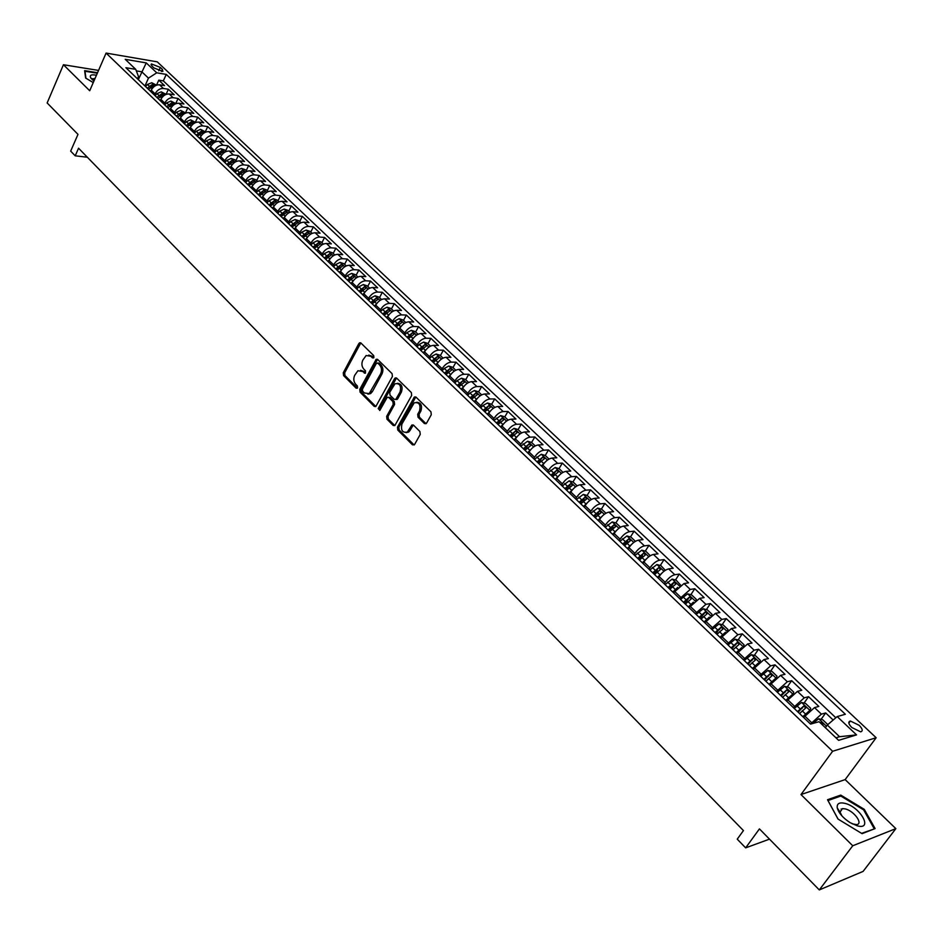 <?xml version="1.0" encoding="UTF-8"?>
<svg xmlns="http://www.w3.org/2000/svg" width="943" height="943" viewBox="0 0 943 943"><rect width="100%" height="100%" fill="white"/><g stroke="black" fill="none" stroke-linecap="round" stroke-linejoin="round"><path stroke-width="1.41" d="M373.899 357.538L373.676 355.558L360.933 343.04L358.859 343.511L343.276 372.791L343.582 375.585L356.124 388.186L357.574 387.891L357.35 385.923L355.711 384.284C353.578 381.667 353.248 378.673 354.698 375.29L357.927 370.752L362.607 371.448L365.283 373.239L365.483 370.799L363.833 369.161C361.688 366.556 361.346 363.55 362.807 360.143L366.12 355.535L370.788 356.23L372.438 357.857L373.899 357.538M841.958 809.306L841.18 809M859.191 725.32L850.386 721.03C847.898 721.737 848.37 723.894 851.812 727.513L860.629 731.827C863.128 731.108 862.656 728.939 859.191 725.32M424.397 423.501L426.59 423.101L431.293 414.72L430.951 411.808L416.052 397.168L414.401 396.991L397.463 427.203L397.793 430.079L412.445 444.813L414.614 444.436L420.236 434.417L419.906 431.517L413.564 425.199L411.891 425.034L407.329 432.071C402.39 433.014 400.61 430.291 401.977 423.914L414.201 402.814C419.152 401.942 420.92 404.677 419.517 411.03L417.69 414.307L418.032 417.207L424.397 423.501L426.059 423.69M98.543 70.419L63.429 64.737L47.15 102.952L77.986 134.377L70.666 151.128L75.216 155.819L78.552 148.216L743.438 830.583L737.237 839.164L745.654 847.863L769.488 839.14M852.743 845.765L895.85 828.638L845.152 779.602L800.984 794.548L852.743 845.765L819.302 889.921L759.433 828.885L745.654 847.863M800.984 794.548L832.61 751.276L106.087 53.079L157.269 61.849L876.153 737.732L832.61 751.276M63.429 64.737L89.703 90.74L106.087 53.079M392.418 376.493L392.088 373.64L377.695 359.507L376.21 359.295L359.766 389.353L360.085 392.17L374.23 406.398L375.786 406.598L392.418 376.493M396.708 378.167L411.348 392.559L411.678 395.435L394.811 425.611L393.172 425.434L386.984 419.211L386.665 416.358L393.219 404.429L392.889 401.565L388.787 397.486L387.208 397.286L379.876 410.299L378.178 408.602L394.575 378.614L396.708 378.167M895.85 828.638L863.093 871.403L819.302 889.921M833.152 720.028L825.691 712.943L821.058 719.368M810.473 724.035L821.388 714.134L814.504 707.592L818.819 706.425L808.575 696.7L804.037 703.065M793.369 707.639L804.238 697.832L797.448 691.372L801.786 690.264L791.684 680.681L787.24 686.975M776.502 691.455L787.322 681.742L780.615 675.365L784.989 674.328L775.005 664.862L770.655 671.098M759.834 675.483L770.62 665.852L763.995 659.558L768.404 658.591L758.549 649.244L754.282 655.42M743.39 659.723L754.129 650.175L747.587 643.963L752.019 643.055L742.294 633.826L738.121 639.943M732.051 648.843L733.088 647.334M727.159 644.163L737.85 634.698L731.403 628.568L735.858 627.708L726.263 618.596L722.161 624.667M716.138 633.59L717.788 631.162M711.14 628.804L721.784 619.421L715.407 613.363L719.898 612.561L710.421 603.567L706.401 609.591M700.437 618.537L702.618 615.26M695.321 613.634L705.918 604.333L699.623 598.357L704.138 597.614L694.779 588.727L690.842 594.691M684.913 603.661L687.459 599.819M679.703 598.652L690.252 589.434L684.04 583.528L688.579 582.845L679.337 574.075L675.471 579.992M669.601 588.974L673.997 582.232L668.009 587.442M664.273 583.87L665.228 582.397C668.281 578.142 671.463 575.584 674.775 574.723L668.646 568.9L673.208 568.264L664.072 559.6L660.289 565.47M654.466 574.464L657.365 569.973M649.043 569.266L649.986 567.804C653.004 563.56 656.175 561.026 659.499 560.201L653.44 554.437L658.025 553.859L649.008 545.302L645.283 551.125M639.814 559.67L642.489 555.486M633.991 554.838L634.922 553.376C637.916 549.144 641.075 546.634 644.411 545.856L638.435 540.162L643.032 539.632L634.132 531.18L630.466 536.956M625.633 544.594L627.767 541.223M619.138 540.587L620.058 539.137C623.005 534.917 626.164 532.43 629.511 531.675L623.594 526.064L628.227 525.581L619.421 517.236L615.838 522.952M611.583 529.73L613.198 527.161M604.451 526.524L605.359 525.062C608.282 520.866 611.429 518.402 614.789 517.683L608.954 512.132L613.598 511.695L604.899 503.456L601.375 509.126M597.662 515.102L598.793 513.287M589.953 512.615L590.848 511.165C593.748 506.98 596.872 504.54 600.243 503.857L594.479 498.364L599.147 497.987L590.554 489.841L587.088 495.464M583.823 500.78L584.554 499.59M575.631 498.882L576.515 497.433C579.379 493.26 582.491 490.843 585.874 490.195L580.181 484.773L584.86 484.431L576.373 476.38L572.967 481.967M570.043 486.777L570.48 486.058M561.474 485.315L562.346 483.865C565.187 479.704 568.287 477.311 571.682 476.686L566.048 471.335L570.751 471.052L562.37 463.096L559.022 468.636M547.494 471.913L548.354 470.463C551.16 466.314 554.26 463.944 557.655 463.355L552.091 458.062L556.806 457.815L548.52 449.952L545.231 455.457M533.667 458.663L534.528 457.225C537.298 453.088 540.386 450.73 543.793 450.176L538.288 444.943L543.027 444.742L534.834 436.974L531.593 442.444M520.017 445.567L520.854 444.129C523.601 440.004 526.677 437.682 530.096 437.151L524.662 431.977L529.412 431.823L521.314 424.138L518.12 429.607M506.521 432.625L507.358 431.199C510.069 427.085 513.133 424.774 516.552 424.279L511.189 419.175L515.951 419.046L507.947 411.454L504.788 416.912M493.177 419.835L494.002 418.409C496.69 414.319 499.755 412.032 503.173 411.549L497.869 406.504L502.654 406.421L494.745 398.924L491.609 404.358M479.999 407.199L480.812 405.773C483.476 401.694 486.517 399.419 489.947 398.983L484.702 393.985L489.5 393.95L481.684 386.536L478.584 391.958M466.962 394.704L467.763 393.29C470.404 389.211 473.445 386.96 476.875 386.547L471.689 381.62L476.498 381.609L468.765 374.277L465.712 379.687M454.078 382.351L454.868 380.937C457.485 376.882 460.514 374.654 463.956 374.253L458.828 369.385L463.65 369.42L455.999 362.171L452.982 367.57M441.336 370.139L442.126 368.725C444.707 364.682 447.725 362.477 451.178 362.112L446.11 357.291L450.943 357.362L443.387 350.195L440.393 355.57M428.747 358.069L429.525 356.666C432.083 352.623 435.088 350.442 438.542 350.101L433.532 345.327L438.377 345.444L430.904 338.348L427.957 343.724M416.299 346.128L417.065 344.725C419.6 340.706 422.594 338.537 426.059 338.219L421.097 333.504L425.953 333.657L418.562 326.643L415.639 331.995M403.981 334.329L404.747 332.926C407.258 328.918 410.24 326.773 413.706 326.478L408.802 321.811L413.671 321.999L406.362 315.068L403.474 320.408M391.805 322.659L392.559 321.257C395.046 317.261 398.029 315.127 401.494 314.868L396.649 310.259L401.518 310.471L394.292 303.611L391.439 308.939M379.77 311.119L380.512 309.717C382.976 305.732 385.946 303.622 389.412 303.375L384.614 298.825L389.506 299.061L382.351 292.283L379.534 297.599M367.864 299.697L368.595 298.306C371.035 294.334 373.994 292.236 377.471 292.024L372.721 287.509L377.613 287.792L370.552 281.085L367.758 286.377M356.089 288.405L356.808 287.026C359.224 283.065 362.171 280.979 365.648 280.778L360.969 276.323L365.86 276.629L358.87 270.004L356.112 275.285M344.443 277.242L345.162 275.863C347.554 271.914 350.49 269.851 353.967 269.674L349.323 265.266L354.238 265.596L347.319 259.042L344.584 264.311M332.914 266.197L333.622 264.818C336.003 260.881 338.926 258.83 342.403 258.677L337.818 254.315L342.733 254.681L335.885 248.198L333.185 253.455M321.516 255.27L322.223 253.891C324.569 249.966 327.48 247.938 330.969 247.809L326.431 243.483L331.347 243.883L324.581 237.459L321.905 242.705M310.235 244.461L310.931 243.082C313.265 239.18 316.176 237.164 319.653 237.047L315.162 232.78L320.09 233.204L313.394 226.85L310.754 232.084M299.084 233.758L299.768 232.391C302.078 228.501 304.978 226.497 308.467 226.403L304.023 222.183L308.95 222.631L302.326 216.348L299.709 221.558M288.039 223.173L288.723 221.817C291.01 217.927 293.898 215.947 297.387 215.876L292.99 211.692L297.929 212.175L291.375 205.951L288.782 211.161M277.124 212.705L277.796 211.35C280.059 207.472 282.935 205.515 286.436 205.456L282.087 201.319L287.026 201.826L280.531 195.672L277.973 200.859M266.315 202.344L266.987 200.989C269.226 197.134 272.091 195.177 275.592 195.142L271.278 191.052L276.228 191.582L269.804 185.488L267.282 190.663M255.624 192.089L256.284 190.745C258.512 186.891 261.364 184.958 264.853 184.946L260.598 180.891L265.549 181.457L259.195 175.422L256.685 180.584M245.039 181.952L245.687 180.596C247.891 176.765 250.744 174.844 254.245 174.844L250.025 170.836L254.975 171.426L248.693 165.449L246.206 170.6M234.559 171.909L235.208 170.565C237.4 166.734 240.241 164.836 243.73 164.848L239.557 160.876L244.52 161.501L238.296 155.583L235.833 160.723M224.198 161.972L224.835 160.628C227.004 156.809 229.833 154.923 233.334 154.958L229.196 151.033L234.159 151.67L227.994 145.823L225.566 150.939M213.931 152.129L214.568 150.797C216.713 146.99 219.542 145.116 223.031 145.175L218.941 141.285L223.915 141.945L217.809 136.157L215.405 141.261M203.782 142.393L204.407 141.061C206.541 137.277 209.346 135.415 212.847 135.474L208.792 131.631L213.766 132.315L207.731 126.586L205.35 131.678M193.728 132.751L194.341 131.419C196.462 127.647 199.256 125.808 202.757 125.89L198.749 122.071L203.723 122.779L197.747 117.109L195.39 122.189M183.779 123.215L184.392 121.883C186.478 118.123 189.272 116.295 192.773 116.39L188.8 112.618L193.775 113.349L187.857 107.738L185.523 112.795M173.925 113.773L174.526 112.441C176.6 108.693 179.394 106.877 182.883 106.995L178.958 103.258L183.932 104.001L178.074 98.449L175.763 103.494M164.165 104.414L164.766 103.093C166.828 99.357 169.599 97.553 173.099 97.683L169.21 93.982L174.184 94.76L168.384 89.255L163.398 88.465C159.909 88.324 157.139 90.115 155.1 93.84L154.511 95.16M166.098 94.288L168.384 89.255M814.504 707.592L803.613 717.446M797.448 691.372L786.592 701.144M780.615 675.365L769.806 685.042M763.995 659.558L753.233 669.153M747.587 643.963L736.884 653.475M731.403 628.568L720.735 637.998M715.407 613.363L704.786 622.71M699.623 598.357L689.05 607.622M684.04 583.528L673.502 592.723M668.646 568.9C665.322 569.737 662.139 572.283 659.11 576.538L658.155 578M653.44 554.437C650.116 555.25 646.945 557.773 643.939 562.004L642.996 563.478M638.435 540.162C635.087 540.94 631.928 543.439 628.957 547.659L628.026 549.121M623.594 526.064C620.246 526.795 617.099 529.271 614.152 533.49L613.245 534.94M608.954 512.132C605.583 512.839 602.447 515.291 599.536 519.487L598.628 520.937M594.479 498.364C591.096 499.036 587.972 501.464 585.096 505.66L584.2 507.11M580.181 484.773C576.798 485.409 573.674 487.814 570.833 491.987L569.949 493.437M566.048 471.335C562.653 471.948 559.553 474.329 556.735 478.49L555.863 479.928M552.091 458.062C548.685 458.64 545.596 460.997 542.803 465.147L541.942 466.585M538.288 444.943C534.881 445.497 531.805 447.831 529.035 451.968L528.186 453.406M524.662 431.977C521.243 432.495 518.167 434.817 515.432 438.943L514.595 440.369M511.189 419.175C507.758 419.659 504.705 421.957 501.994 426.071L501.157 427.497M497.869 406.504C494.438 406.963 491.386 409.25 488.71 413.34L487.885 414.767M484.702 393.985C481.272 394.422 478.231 396.685 475.578 400.763L474.765 402.189M471.689 381.62C468.247 382.021 465.217 384.261 462.589 388.327L461.787 389.742M458.828 369.385C455.386 369.762 452.357 371.978 449.752 376.033L448.962 377.448M446.11 357.291C442.656 357.645 439.638 359.849 437.069 363.892L436.291 365.295M433.532 345.327C430.079 345.657 427.073 347.837 424.527 351.869L423.749 353.283M421.097 333.504C417.643 333.81 414.649 335.979 412.126 339.987L411.36 341.401M408.802 321.811C405.337 322.093 402.355 324.239 399.856 328.247L399.101 329.649M396.649 310.259C393.172 310.506 390.202 312.64 387.726 316.624L386.984 318.027M384.614 298.825C381.149 299.049 378.19 301.159 375.727 305.143L374.996 306.534M372.721 287.509C369.255 287.721 366.297 289.807 363.868 293.78L363.138 295.171M360.969 276.323C357.48 276.511 354.544 278.586 352.14 282.546L351.409 283.926M349.323 265.266C345.845 265.431 342.91 267.482 340.529 271.431L339.81 272.81M337.818 254.315C334.329 254.469 331.406 256.508 329.048 260.433L328.341 261.812M326.431 243.483C322.942 243.612 320.031 245.64 317.685 249.553L316.989 250.932M315.162 232.78C311.673 232.886 308.774 234.89 306.451 238.791L305.768 240.159M304.023 222.183C300.534 222.265 297.634 224.257 295.336 228.147L294.652 229.514M292.99 211.692C289.501 211.762 286.613 213.731 284.338 217.609L283.666 218.976M282.087 201.319C278.586 201.366 275.71 203.323 273.458 207.189L272.786 208.544M271.278 191.052C267.788 191.075 264.924 193.02 262.684 196.875L262.024 198.23M260.598 180.891C257.109 180.903 254.245 182.824 252.029 186.667L251.38 188.022M250.025 170.836C246.524 170.824 243.683 172.734 241.491 176.565L240.83 177.921M239.557 160.876C236.056 160.852 233.227 162.75 231.047 166.569L230.41 167.913M229.196 151.033C225.707 150.986 222.878 152.872 220.721 156.679L220.084 158.023M218.941 141.285C215.452 141.226 212.635 143.088 210.489 146.884L209.865 148.228M208.792 131.631C205.303 131.56 202.497 133.411 200.376 137.195L199.751 138.527M198.749 122.071C195.248 121.989 192.455 123.828 190.356 127.6L189.732 128.932M188.8 112.618C185.311 112.512 182.518 114.339 180.431 118.099L179.818 119.431M178.958 103.258C175.457 103.129 172.675 104.944 170.612 108.693L170.011 110.013M169.21 93.982C165.709 93.852 162.939 95.644 160.888 99.38L160.298 100.701M151.882 65.986L153.968 67.967L162.868 71.432L162.385 69.369L160.298 67.401L151.41 63.947L151.882 65.986M835.958 737.803L839.588 736.719L827.317 725.026L837.195 716.574L845.352 714.264L166.263 74.391L156.738 72.811L148.464 78.139L144.951 85.99M837.195 716.574L856.55 734.892L838.61 740.338L819.078 721.701L810.556 724.106L125.879 67.707L135.721 69.334L125.242 59.326L146.259 62.898L156.738 72.811M835.816 717.741L163.328 80.886L158.789 80.143L164.53 85.601L159.556 84.811C156.066 84.658 153.296 86.438 151.269 90.163L150.68 91.483M173.099 97.683L178.074 98.449M182.883 106.995L187.857 107.738M192.773 116.39L197.747 117.109M202.757 125.89L207.731 126.586M212.847 135.474L217.809 136.157M223.031 145.175L227.994 145.823M233.334 154.958L238.296 155.583M243.73 164.848L248.693 165.449M254.245 174.844L259.195 175.422M264.853 184.946L269.804 185.488M275.592 195.142L280.531 195.672M286.436 205.456L291.375 205.951M297.387 215.876L302.326 216.348M308.467 226.403L313.394 226.85M319.653 237.047L324.581 237.459M330.969 247.809L335.885 248.198M342.403 258.677L347.319 259.042M353.967 269.674L358.87 270.004M365.648 280.778L370.552 281.085M377.471 292.024L382.351 292.283M389.412 303.375L394.292 303.611M401.494 314.868L406.362 315.068M413.706 326.478L418.562 326.643M426.059 338.219L430.904 338.348M438.542 350.101L443.387 350.195M451.178 362.112L455.999 362.171M463.956 374.253L468.765 374.277M476.875 386.547L481.684 386.536M489.947 398.983L494.745 398.924M503.173 411.549L507.947 411.454M516.552 424.279L521.314 424.138M530.096 437.151L534.834 436.974M543.793 450.176L548.52 449.952M557.655 463.355L562.37 463.096M571.682 476.686L576.373 476.38M585.874 490.195L590.554 489.841M600.243 503.857L604.899 503.456M614.789 517.683L619.421 517.236M629.511 531.675L634.132 531.18M644.411 545.856L649.008 545.302M659.499 560.201L664.072 559.6M674.775 574.723L679.337 574.075M690.252 589.434L694.779 588.727M705.918 604.333L710.421 603.567M721.784 619.421L726.263 618.596M737.85 634.698L742.294 633.826M754.129 650.175L758.549 649.244M770.62 665.852L775.005 664.862M787.322 681.742L791.684 680.681M804.238 697.832L808.575 696.7M821.388 714.134L825.691 712.943M827.317 725.026L825.384 727.713M148.464 78.139L141.804 71.798L136.322 70.89M138.315 79.625L146.259 62.898M137.478 78.835L138.503 76.536L135.721 69.334M845.152 779.602L876.153 737.732M75.216 155.819L87.334 157.222M155.053 85.884L151.752 82.736L156.526 85.176L158.789 80.143M163.328 80.886L166.263 74.391M396.425 377.954L395.141 377.978M856.55 734.892L839.588 736.719M97.542 72.717L84.634 70.642L85.613 78.033L93.251 82.583M875.104 828.579L864.271 809.353L840.755 795.102L827.518 799.735L838.009 819.054L862.079 833.659L875.104 828.579M93.404 78.87L91.212 78.528M839.789 796.399L840.755 795.102M863.729 810.061L864.271 809.353M373.734 357.786L372.179 356.254L368.76 355.087M360.544 370.293L364.01 371.459L365.554 373.004M360.792 342.922L344.678 372.803L344.985 375.585L357.432 388.092M377.53 359.366L361.157 389.341L361.475 392.158L375.844 406.551M377.789 363.126L376.316 363.444L362.395 389.247L362.619 391.215L364.352 392.96L369.208 393.608L380.583 373.947C382.08 370.516 381.726 367.487 379.546 364.847L377.789 363.126L379.18 363.138L377.613 362.984M367.911 394.15L370.599 393.596L372.402 391.593L371.012 391.604M379.18 363.138L380.937 364.87C383.117 367.499 383.471 370.528 381.974 373.947L372.402 391.593M388.528 397.274L390.178 397.474L394.28 401.553L394.61 404.406L388.056 416.323L388.375 419.187L394.822 425.599M396.496 378.002L379.581 408.578L379.746 410.5M400.068 391.97C401.47 385.781 399.773 383.058 394.987 383.777L389.718 392.335L390.037 395.188L394.15 399.266L395.754 399.455L400.068 391.97L401.459 391.958C402.967 386.724 401.635 383.836 397.451 383.306M395.777 399.443L397.675 398.83L396.284 398.854M401.459 391.958L397.675 398.83M416.771 402.26C421.061 402.779 422.44 405.69 420.896 411.007L419.081 414.272L419.411 417.171L425.776 423.466M406.162 432.637L408.72 432.024L410.016 430.515L408.625 430.562M411.891 425.034L413.27 424.987L410.016 430.515M415.804 396.968L398.854 427.167L399.184 430.032L414.13 444.99M151.752 82.736L147.462 84.469L145.493 86.52M151.375 89.939L150.267 91.094M148.452 89.349L153.898 85.424L152.365 84.457L147.308 88.253M96.445 75.251C91.318 74.261 89.408 75.11 90.705 77.821L93.946 81.004M95.031 78.493L93.475 78.717L93.027 80.296M85.943 78.234L85.011 71.255L97.329 73.224M844.845 803.33C839.258 802.104 836.736 803.636 837.254 807.927C838.728 813.102 843.03 818.017 850.15 822.673L857.281 825.82C873.572 830.382 860.322 806.854 844.845 803.33M852.213 823.828L856.456 824.595C863.717 824.253 854.075 810.85 845.246 808.905L842.453 808.622L840.048 812.088L841.863 815.825M841.109 809.035L841.91 809.353M873.56 829.18L861.584 833.353M838.079 819.09L828.001 800.536L840.814 796.033L863.611 809.848L874.09 828.484M166.18 94.359L161.241 91.848L157.045 93.628L155.065 95.691M161.005 99.133L159.886 100.312M158.047 98.543L163.504 94.606L161.96 93.628L156.892 97.435M175.928 103.647L170.931 101.078L166.711 102.881L164.719 104.944M170.742 108.41L169.587 109.612M167.736 107.844L173.217 103.871L171.661 102.881L166.569 106.724M185.771 113.03L180.702 110.402L176.482 112.229L174.479 114.303M180.584 117.781L179.394 119.018M177.532 117.227L183.013 113.231L181.457 112.229L176.353 116.095M195.708 122.496L190.58 119.832L186.349 121.671L184.345 123.757M190.521 127.258L189.307 128.519M191.123 126.232L189.425 124.606L187.421 126.704L192.914 122.684L191.358 121.671L186.219 125.56M205.751 132.067L200.564 129.344L196.321 131.195L194.293 133.305M200.553 136.818L199.315 138.114M199.963 133.67L197.37 136.252L202.922 132.232L201.354 131.207L196.203 135.132M215.9 141.733L210.643 138.951L206.387 140.837L204.36 142.947M210.702 146.483L209.417 147.803M207.495 145.953L213.024 141.886L211.444 140.849L206.281 144.786M207.448 145.906L210.218 143.206M226.155 151.493L224.575 149.984L220.815 148.664L216.56 150.562L214.521 152.683M220.945 156.232L219.636 157.599M217.692 155.725L223.232 151.634L221.652 150.585L216.454 154.546M217.621 155.666L220.544 152.872M236.504 161.359L234.866 159.791L231.106 158.471L226.839 160.393L224.776 162.526M231.294 166.098L229.951 167.489M227.982 165.603L233.546 161.477L231.954 160.416L226.744 164.412M227.9 165.52L231.954 160.416M246.972 171.331L245.263 169.705L241.502 168.384L237.212 170.329L235.149 172.475M241.75 176.046L240.382 177.484M238.39 175.575L243.966 171.426L242.363 170.353L237.141 174.372M238.284 175.481L242.363 170.353M257.545 181.398L255.777 179.712L251.993 178.392L247.703 180.361L245.628 182.518M252.323 186.113L250.909 187.574M248.905 185.653L254.492 181.48L252.889 180.384L247.632 184.439M248.787 185.535L252.889 180.384M268.225 191.57L266.397 189.826L262.602 188.517L258.299 190.498L256.225 192.667M263.014 196.274L261.553 197.782M259.525 195.838L265.124 191.641L263.51 190.533L258.241 194.612M259.384 195.708L263.51 190.533M279.022 201.861L277.124 200.046L273.329 198.737L269.014 200.753L266.916 202.922M273.812 206.541L272.315 208.097M270.264 206.128L275.875 201.908L274.26 200.776L268.967 204.89M270.099 205.975L274.26 200.776M289.937 212.246L287.969 210.372L284.161 209.063L279.835 211.102L277.737 213.295M284.715 216.914L283.183 218.517M281.108 216.525L286.731 212.269L285.116 211.138L279.8 215.275M280.931 216.36L285.116 211.138M300.958 222.76L298.919 220.803L295.112 219.507L290.774 221.57L288.664 223.762M295.748 227.404L294.169 229.043M292.071 227.039L297.705 222.76L296.078 221.605L290.75 225.766M291.87 226.85L296.078 221.605M312.109 233.369L309.988 231.353L306.169 230.057L301.831 232.143L299.709 234.359M306.899 237.99L305.273 239.687M303.151 237.66L308.797 233.357L307.17 232.19L301.819 236.375M302.927 237.447L307.17 232.19M323.366 244.096L321.186 242.021L317.355 240.724L313.005 242.834L310.86 245.05M318.18 248.693L316.494 250.449M314.349 248.398L320.019 244.06L318.369 242.881L313.005 247.101M314.102 248.162L318.369 242.881M334.753 254.94L332.49 252.795L328.659 251.498L324.298 253.632L322.152 255.871M329.579 259.514L327.834 261.329M325.665 259.254L331.347 254.881L329.696 253.691L324.309 257.946M325.406 258.995L329.696 253.691M346.258 265.902L343.924 263.686L340.081 262.402L335.72 264.559L333.551 266.81M341.107 270.441L339.303 272.315M337.111 270.217L342.804 265.832L341.154 264.618L335.732 268.896M336.828 269.946L341.154 264.618M357.904 276.994L355.487 274.696L351.633 273.411L347.26 275.592L345.079 277.855M352.753 281.486L350.89 283.43M348.674 281.309L354.379 276.888L352.717 275.662L347.283 279.977M348.368 281.014L352.717 275.662M369.656 288.193L367.169 285.823L363.303 284.55L358.918 286.755L356.737 289.029M364.54 292.66L362.607 294.664M360.379 292.519L366.084 288.075L364.422 286.825L358.965 291.163M360.037 292.2L364.422 286.825M381.55 299.52L378.98 297.08L375.114 295.807L370.717 298.047L368.513 300.322M376.469 303.941L374.454 306.027M372.202 303.858L377.931 299.379L376.257 298.106L370.776 302.491M371.837 303.516L376.257 298.106M393.573 310.978L390.932 308.455L387.043 307.182L382.646 309.457L380.43 311.744M388.528 315.339L386.441 317.508M384.155 315.316L389.895 310.801L388.21 309.528L382.705 313.936M383.766 314.95L388.21 309.528M405.738 322.565L403.003 319.96L399.113 318.699L394.704 320.985L392.477 323.296M400.728 326.856L398.547 329.119M396.237 326.903L401.989 322.365L400.304 321.068L394.787 325.512M395.836 326.514L400.304 321.068M418.032 334.27L415.215 331.582L411.313 330.333L406.893 332.655L404.653 334.977M413.069 338.502L410.794 340.859M408.46 338.62L414.225 334.058L412.539 332.738L406.987 337.205M408.036 338.207L412.539 332.738M430.468 346.116L427.556 343.346L423.655 342.097L419.222 344.454L416.971 346.788M425.564 350.277L423.183 352.741M420.826 350.478L426.601 345.869L424.904 344.537L419.329 349.04M420.366 350.03L424.904 344.537M443.045 358.092L440.051 355.24L436.137 354.002L431.694 356.383L429.43 358.729M438.2 362.183L435.713 364.752M433.32 362.454L439.12 357.821L437.411 356.466L431.811 361.016M432.837 361.994L437.411 356.466M455.764 370.21L452.675 367.275L448.75 366.037L444.306 368.442L442.031 370.811M450.978 374.218L448.385 376.894M445.968 374.583L451.78 369.915L450.059 368.536L444.448 373.122M445.461 374.088L450.059 368.536M468.624 382.469L465.453 379.44L461.516 378.214L457.06 380.654L454.774 383.023M463.909 386.406L461.21 389.188M458.758 386.842L464.581 382.151L462.848 380.748L457.214 385.357M458.215 386.324L462.848 380.748M481.637 394.858L478.372 391.746L474.435 390.52L469.968 392.995L467.669 395.388M476.981 398.724L474.164 401.612M471.689 399.243L477.523 394.516L475.791 393.09L470.133 397.746M471.123 398.7L475.791 393.09M494.804 407.4L491.444 404.193L487.496 402.979L483.016 405.478L480.706 407.883M490.219 411.183L487.283 414.189M484.785 411.785L490.619 407.034L488.887 405.584L483.205 410.276M484.183 411.219L488.887 405.584M508.124 420.095L504.658 416.794L500.709 415.58L493.896 420.531M503.621 423.796L500.556 426.908M498.022 424.48L503.88 419.694L502.124 418.221L496.419 422.947M497.397 423.879L502.124 418.221M521.609 432.931L518.037 429.525L514.076 428.334L507.24 433.32M517.165 436.55L513.982 439.78M511.412 437.328L517.283 432.495L515.526 431.01L509.798 435.772M510.764 436.692L515.526 431.01M535.235 445.921L531.569 442.42L527.597 441.23L520.748 446.275M530.885 449.457L527.561 452.805M524.968 450.318L530.85 445.461L529.082 443.953L523.33 448.75M524.284 449.658L529.082 443.953M549.038 459.064L545.266 455.469L541.282 454.278L534.41 459.371M544.771 462.518L541.306 465.983M538.677 463.461L544.571 458.569L542.803 457.037L537.027 461.881M537.97 462.777L542.803 457.037M562.995 472.36L559.116 468.659L555.132 467.492L548.237 472.632M558.822 475.732L555.215 479.315M552.563 476.769L558.468 471.842L556.688 470.286L550.889 475.166M551.808 476.05L556.688 470.286M577.128 485.822L573.144 482.014L569.148 480.859L562.228 486.046M573.038 489.099L569.289 492.812M566.602 490.23L572.519 485.268L570.727 483.688L564.904 488.604M565.824 489.488L570.727 483.688M591.438 499.448L587.324 495.535L583.328 494.38L576.397 499.613M587.442 502.643L583.54 506.462M580.817 503.857L586.746 498.859L584.955 497.256L579.108 502.218M580.004 503.079L584.955 497.256M605.913 513.24L601.693 509.22L597.685 508.077L590.731 513.357M602.011 516.34L597.956 520.288M595.21 517.648L601.151 512.615L599.335 510.988L593.465 515.986M594.361 516.835L599.335 510.988M620.565 527.196L616.227 523.07L612.219 521.927L605.241 527.267M616.769 530.202L612.561 534.292M609.767 531.616L615.72 526.548L613.905 524.886L608.011 529.931M608.883 530.768L613.905 524.886M635.393 541.329L630.95 537.086L626.93 535.954L619.916 541.353M631.716 544.241L627.331 548.449M624.514 545.749L630.478 540.645L628.651 538.96L622.734 544.04M623.594 544.865L628.651 538.96M650.257 555.733L645.849 551.278L641.818 550.158L634.792 555.604M646.839 558.456L642.289 562.794M639.437 560.059L645.413 554.908L643.586 553.211L637.633 558.327M638.482 559.14L643.586 553.211M665.31 570.315L660.925 565.647L656.894 564.539L649.845 570.032M662.163 572.849L657.448 577.316M654.548 574.546L660.536 569.36L658.697 567.627L652.721 572.802M653.558 573.592L658.697 567.627M680.563 585.073L676.202 580.193L672.159 579.096L665.086 584.648M677.687 587.418L672.783 592.027M668.823 588.22L672.371 584.731M669.848 589.222L675.86 584L673.997 582.232M696.017 600.031L696.335 599.371L691.655 594.915L687.612 593.831L680.528 599.442M693.4 602.164L688.307 606.915M685.349 604.074L691.372 598.805L689.498 597.013L683.475 602.282M684.276 603.037L689.498 597.025L687.848 599.512M711.682 615.166L712.059 614.341L707.321 609.826L703.266 608.765L696.158 614.435M709.313 617.111L704.044 621.991M701.038 619.115L707.085 613.81L705.211 611.983L699.14 617.3M699.93 618.042L705.187 611.995L703.537 614.482M727.548 630.49L727.972 629.511L723.175 624.938L719.12 623.877L711.977 629.606M725.438 632.246L719.969 637.268M716.928 634.356L722.998 628.993L721.112 627.142L715.018 632.517M715.772 633.248L721.077 627.166L719.391 629.676M743.638 646.014L744.098 644.859L739.241 640.238L735.175 639.189L728.02 644.977M741.764 647.57L736.106 652.733M733.029 649.786L739.123 644.375L737.226 642.501L731.084 647.924M731.827 648.631L737.226 642.501M759.94 661.738L760.423 660.418L755.508 655.739L751.43 654.701L744.251 660.548M758.313 663.094L752.455 668.41M749.331 665.416L755.461 659.959L753.54 658.061L747.363 663.53M748.094 664.226L753.54 658.061M776.454 677.663L776.973 676.178L771.987 671.428L767.908 670.414L760.706 676.32M775.075 678.83L769.016 684.288M765.857 681.247L771.999 675.754L770.077 673.809L763.854 679.337M764.573 680.021L770.077 673.809M793.204 693.8L793.735 692.138L788.678 687.329L784.6 686.327L777.374 692.303M792.049 694.767L785.79 700.366M787.24 700.236L786.474 701.026M782.584 697.301L788.761 691.749L786.827 689.781L780.568 695.356M781.252 696.017L786.827 689.781M810.178 710.138L810.709 708.323L805.593 703.443L801.503 702.452L794.265 708.488M809.259 710.916L802.788 716.668M804.45 716.267L803.46 717.305M799.546 713.556L805.746 707.945L803.79 705.953L797.495 711.588M798.167 712.236L803.79 705.953M827.813 724.613L822.732 719.768L818.642 718.79L812.725 723.493M822.308 724.778L822.956 724.377L820.988 722.338L820.233 722.786M811.546 722.538L804.674 715.949M794.43 706.142L787.653 699.647M777.539 689.97L770.844 683.557M760.871 673.997L754.259 667.668M744.416 658.238L737.897 651.99M728.173 642.678L721.737 636.513M712.13 627.319L705.777 621.237M696.299 612.16L690.028 606.149M680.669 597.19L674.469 591.249M665.228 582.397L659.11 576.538M649.986 567.804L643.939 562.004M634.922 553.376L628.957 547.659M620.058 539.137L614.152 533.49M605.359 525.062L599.536 519.487M590.848 511.165L585.096 505.66M576.515 497.433L570.833 491.987M562.346 483.865L556.735 478.49M548.354 470.463L542.803 465.147M534.528 457.225L529.035 451.968M520.854 444.129L515.432 438.943M507.358 431.199L501.994 426.071M494.002 418.409L488.71 413.34M480.812 405.773L475.578 400.763M467.763 393.29L462.589 388.327M454.868 380.937L449.752 376.033M442.126 368.725L437.069 363.892M429.525 356.666L424.527 351.869M417.065 344.725L412.126 339.987M404.747 332.926L399.856 328.247M392.559 321.257L387.726 316.624M380.512 309.717L375.727 305.143M368.595 298.306L363.868 293.78M356.808 287.026L352.14 282.546M345.162 275.863L340.529 271.431M333.622 264.818L329.048 260.433M322.223 253.891L317.685 249.553M310.931 243.082L306.451 238.791M299.768 232.391L295.336 228.147M288.723 221.817L284.338 217.609M277.796 211.35L273.458 207.189M266.987 200.989L262.684 196.875M256.284 190.745L252.029 186.667M245.687 180.596L241.491 176.565M235.208 170.565L231.047 166.569M224.835 160.628L220.721 156.679M214.568 150.797L210.489 146.884M204.407 141.061L200.376 137.195M194.341 131.419L190.356 127.6M184.392 121.883L180.431 118.099M174.526 112.441L170.612 108.693M164.766 103.093L160.888 99.38M155.1 93.84L151.269 90.163M163.398 88.465L159.556 84.811M158.778 70.784L160.298 67.401M161.43 71.503L162.385 69.369M372.179 356.254L370.788 356.23M365.471 373.086L364.246 373.086M364.01 371.459L362.607 371.448M357.362 388.186L356.124 388.186M344.985 375.585L343.582 375.585M344.678 372.803L343.276 372.791M360.261 343.535L358.859 343.511M373.652 357.88L372.438 357.857M375.632 406.374L374.23 406.398M361.475 392.158L360.085 392.17M361.157 389.341L359.766 389.353M377 359.978L375.597 359.967M381.974 373.947L380.583 373.947M380.937 364.87L379.546 364.847M394.563 425.399L393.172 425.434M388.375 419.187L386.984 419.211M388.056 416.323L386.665 416.358M394.61 404.406L393.219 404.429M394.28 401.553L392.889 401.565M390.178 397.474L388.787 397.486M379.581 408.578L378.178 408.602M395.954 378.614L394.575 378.614M419.411 417.171L418.032 417.207M419.081 414.272L417.69 414.307M420.896 411.007L419.517 411.03M412.786 425.564L411.396 425.599M413.836 444.754L412.445 444.813M399.184 430.032L397.793 430.079M398.854 427.167L397.463 427.203M415.262 397.581L413.871 397.592M149.277 86.202L147.462 84.469M152.012 88.819L150.42 87.298M151.493 86.391L152.365 84.457M164.707 95.09L161.336 91.884M158.872 95.373L157.045 93.628M161.642 98.037L160.027 96.481M161.064 95.608L161.96 93.628M174.443 104.378L171.025 101.113M168.561 104.649L166.711 102.881M171.378 107.337L169.728 105.769M170.742 104.897L171.661 102.881M184.286 113.761L180.797 110.437M178.345 114.009L176.482 112.229M181.197 116.743L179.535 115.14M180.514 114.292L181.457 112.229M194.223 123.238L190.675 119.855M188.235 123.474L186.349 121.671M190.38 123.781L191.358 121.671M204.266 132.822L200.659 129.368M198.219 133.022L196.321 131.195M201.154 135.827L199.421 134.177M200.34 133.376L201.354 131.207M214.403 142.487L210.737 138.986M208.309 142.676L206.387 140.837M211.279 145.517L209.523 143.843M210.407 143.065L211.444 140.849M224.658 152.259L220.91 148.699M218.505 152.424L216.56 150.562M221.511 155.3L219.731 153.603M220.579 152.849L221.652 150.585M235.007 162.137L231.2 158.507M228.795 162.279L226.839 160.393M231.848 165.19L230.045 163.457M245.463 172.109L241.597 168.408M239.204 172.227L237.212 170.329M242.292 175.186L240.453 173.429M256.036 182.188L252.087 178.427M249.706 182.282L247.703 180.361M252.842 185.276L250.979 183.496M266.716 192.372L262.696 188.541M260.327 192.443L258.299 190.498M263.51 195.484L261.612 193.669M277.513 202.662L273.423 198.773M271.065 202.71L269.014 200.753M274.283 205.786L272.362 203.947M288.417 213.071L284.256 209.098M281.91 213.083L279.835 211.102M285.175 216.206L283.218 214.332M299.438 223.574L295.206 219.542M292.872 223.562L290.774 221.57M296.185 226.744L294.192 224.835M310.577 234.206L306.263 230.092M303.941 234.17L301.831 232.143M307.312 237.377L305.284 235.444M321.834 244.944L317.449 240.76M315.139 244.874L313.005 242.834M318.545 248.139L316.494 246.17M333.221 255.789L328.753 251.533M326.455 255.706L324.298 253.632M329.92 259.007L327.822 257.015M344.725 266.763L340.175 262.425M337.9 266.645L335.72 264.559M341.401 270.004L339.28 267.965M356.36 277.855L351.727 273.446M349.464 277.714L347.26 275.592M353.024 281.108L350.855 279.045M368.112 289.077L363.409 284.574M361.157 288.888L358.918 286.755M364.764 292.342L362.56 290.244M380.005 300.404L375.208 295.831M372.968 300.204L370.717 298.047M376.634 303.705L374.395 301.571M392.029 311.874L387.137 307.218M384.921 311.638L382.646 309.457M388.634 315.186L386.371 313.017M404.182 323.461L399.207 318.722M397.003 323.19L394.704 320.985M400.775 326.797L398.465 324.592M416.476 335.189L411.407 330.368M409.227 334.883L406.893 332.655M413.046 338.537L410.7 336.297M428.9 347.048L423.749 342.132M421.58 346.706L419.222 344.454M425.446 350.395L423.077 348.132M441.477 359.035L436.232 354.038M434.086 358.658L431.694 356.383M437.988 362.395L435.595 360.108M454.184 371.153L448.856 366.073M446.723 370.752L444.306 368.442M450.671 374.524L448.243 372.214M467.056 383.424L461.622 378.237M459.5 382.988L457.06 380.654M463.496 386.807L461.044 384.461M480.058 395.836L474.529 390.555M472.443 395.353L469.968 392.995M476.474 399.219L473.999 396.85M493.224 408.378L487.59 403.015M485.515 407.871L483.016 405.478M489.606 411.773L487.095 409.38M506.544 421.085L500.804 415.615M498.753 420.531L496.23 418.114M502.89 424.48L500.356 422.063M520.017 433.933L514.171 428.358M512.143 433.344L509.585 430.892M516.328 437.34L513.758 434.888M533.644 446.935L527.703 441.265M525.687 446.298L523.106 443.823M529.919 450.353L527.326 447.866M547.435 460.09L541.388 454.314M539.396 459.418L536.779 456.907M543.687 463.508L541.058 460.997M561.403 473.398L555.238 467.516M553.27 472.691L550.629 470.156M557.608 476.828L554.944 474.294M575.525 486.871L569.242 480.883M567.309 486.116L564.633 483.547M571.694 490.313L569.006 487.743M589.823 500.509L583.434 494.403M581.525 499.707L578.802 497.114M585.957 503.951L583.234 501.346M604.298 514.312L597.791 508.1M595.905 513.464L593.159 510.835M600.396 517.766L597.638 515.126M618.95 528.28L612.313 521.951M610.463 527.396L607.681 524.732M615.013 531.746L612.219 529.082M633.779 542.425L627.024 535.989M625.197 541.494L622.38 538.795M629.794 545.903L626.977 543.192M648.796 556.747L641.912 550.182M640.108 555.769L637.268 553.034M644.776 560.225L641.912 557.49M664.002 571.246L656.988 564.562M655.22 570.209L652.332 567.45M659.935 574.735L657.047 571.965M679.396 585.921L672.253 579.12M670.508 584.849L667.597 582.055M675.294 589.422L672.359 586.617M694.979 600.785L687.718 593.854M685.997 599.665L683.038 596.836M690.842 604.298L687.871 601.457M710.774 615.85L703.372 608.789M701.686 614.671L698.692 611.807M706.59 619.362L703.584 616.474M726.758 631.091L719.214 623.901M717.576 629.865L714.535 626.965M722.538 634.615L719.485 631.704M742.954 646.544L735.281 639.213M733.654 645.26L730.589 642.313M738.687 650.069L735.599 647.11M735.469 645.036L737.178 642.525M759.363 662.186L751.536 654.725M749.956 660.843L746.844 657.872M755.048 665.723L751.925 662.729M751.748 660.607L753.492 658.084M775.983 678.041L768.015 670.438M766.47 676.638L763.311 673.62M771.633 681.577L768.462 678.547M768.239 676.379L770.007 673.844M792.827 694.095L784.706 686.351M783.197 692.645L780.002 689.581M788.419 697.643L785.213 694.578M784.953 692.351L786.745 689.816M809.896 710.374L801.609 702.476M800.135 708.853L796.906 705.753M805.44 713.922L802.187 710.81M801.892 708.535L803.695 706.001M826.481 726.193L818.748 718.814M814.823 722.904L814.033 722.149M820.445 722.998L820.881 722.385M848.841 723.14L850.386 721.03M151.01 64.831L151.41 63.947M360.686 342.839L359.507 342.816M377.459 359.307L376.21 359.295M370.599 393.596L369.208 393.608M397.133 399.443L395.754 399.455M408.72 432.024L407.329 432.071M415.792 396.979L414.401 396.991M92.626 79.955L90.705 77.821M92.909 80.014L93.475 78.717M840.048 812.088L837.254 807.927M839.411 812.701L839.965 811.958M840.013 811.899L842.453 808.622M820.481 723.033L820.988 722.338"/></g></svg>
